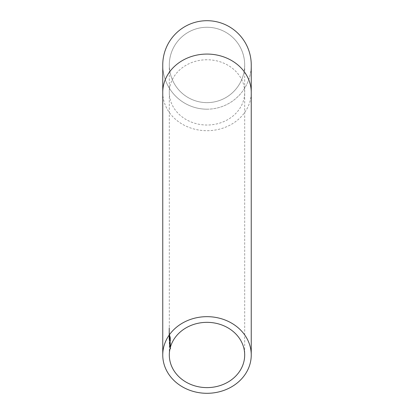 <?xml version="1.0" encoding="UTF-8"?>
<svg xmlns="http://www.w3.org/2000/svg" width="414" height="414" viewBox="0 0 414 414"><rect width="100%" height="100%" fill="white"/><g stroke="black" fill="none" stroke-linecap="round" stroke-linejoin="round"><path stroke-width="0.31" stroke-dasharray="2.07 1.55" d="M207 27.267A37.684 37.684 0 0 0 169.316 64.946A37.684 37.684 0 0 0 207 102.631A37.684 37.684 0 0 0 244.684 64.946A37.684 37.684 0 0 0 207 27.267A37.684 37.684 0 0 0 169.316 64.946A37.684 37.684 0 0 0 207 102.631A37.684 37.684 0 0 0 244.684 64.946A37.684 37.684 0 0 0 207 27.267M162.754 64.946A44.246 44.246 0 0 0 207 109.192A44.246 44.246 0 0 0 251.246 64.946M207 109.192A44.246 44.246 0 0 0 251.246 64.946A44.246 44.246 0 0 0 207 20.7A44.246 44.246 0 0 0 162.754 64.946A44.246 44.246 0 0 0 207 109.192M169.828 336.908L170.532 339.77L169.926 336.892L169.921 337.896L169.926 337.074L169.559 336.908L169.828 336.908M170.097 338.254L169.828 338.254L170.097 338.254M170.444 339.475L170.128 339.584L170.444 339.475M170.283 339.459L170.532 339.77L170.283 339.459M170.123 337.783L169.792 337.731L170.123 337.783M169.926 336.892L169.507 336.613L169.926 336.892M170.226 341.405L170.164 340.505L170.226 341.405L169.957 341.405L170.164 341.157M169.828 341.679L170.506 345.09L169.952 341.752L169.978 342.983L169.952 341.923L169.559 341.679L169.828 341.679M169.952 341.752L169.507 341.384L169.952 341.752M169.787 344.391L170.532 347.279L169.787 343.636L169.523 344.391L169.787 343.636M170.066 345.509L170.232 345.783L170.066 345.509M170.449 346.989L170.03 346.829L170.449 346.989M170.237 345.618L169.73 345.188L170.237 345.618M169.316 330.724L169.404 328.504M169.388 328.095L169.098 328.214L169.388 328.095M169.404 327.671L169.145 327.8L169.404 327.671M169.057 338.254L169.222 335.009L169.057 338.254L169.486 335.174L169.316 338.254L169.057 337.369L169.222 333.379L169.057 337.198L169.486 333.379L169.316 337.198L169.057 332.344L169.316 333.301L169.409 329.27L169.316 332.194L169.057 332.033L169.316 332.194M169.378 330.91L169.114 330.91L169.378 330.91M169.378 334.807L169.114 334.807L169.378 334.807M169.316 354.979L169.316 338.254M169.321 338.994L169.078 338.59L169.321 338.994M169.378 336.82L169.114 336.82L169.378 336.82M169.316 340.919L169.476 337.043L169.316 340.919L169.212 337.912L169.476 337.912M169.316 336.096L169.383 333.43L169.119 333.43L169.316 335.221L169.409 332.328L169.404 333.87L169.057 336.096L169.404 333.87M169.388 332.639L169.083 333.13L169.388 332.639M169.404 332.209L169.145 332.328L169.404 332.209M169.373 333.337L169.109 333.337L169.373 333.337M169.388 329.565L169.098 329.684L169.388 329.565M169.404 329.14L169.145 329.27L169.404 329.14M170.532 348.614L169.787 344.971L170.356 348.324M170.066 346.844L170.232 347.123L170.066 346.844M170.237 346.958L169.73 346.523L170.237 346.958M169.843 343.439L170.506 345.706L169.787 342.699L169.574 343.439L169.787 343.04M169.843 340.769L170.506 343.035L169.787 340.029L169.574 340.769L169.787 340.37M170.532 341.105L169.771 337.943L170.532 341.105L170.226 341.239L170.532 341.105M169.792 337.803L169.507 337.943L169.792 337.803M170.532 338.429L169.771 335.273L170.532 338.429L170.226 338.569L170.532 338.429M169.792 335.128L169.507 335.273L169.792 335.128M169.212 337.912L169.476 337.043M169.212 337.043L169.45 337.338M169.186 337.338L169.45 338.036M169.186 338.036L169.109 338.978L169.373 338.978M169.109 338.978L169.373 338.279M169.109 338.279L169.357 338.574M169.093 338.574L169.357 339.273M169.093 339.273L169.316 340.748M169.067 337.969L169.326 337.969M169.062 337.959L169.326 337.959M169.057 339.242L169.316 339.242M169.114 337.84L169.378 337.84M169.078 337.436L169.336 337.436M169.352 337.374L169.352 338.326L169.388 337.182L169.088 337.374L169.352 337.374M169.088 338.326L169.124 337.182L169.088 338.326L169.352 338.326M169.114 337.72L169.373 337.72M169.222 335.174L169.486 335.174M169.222 335.009L169.486 335.009M169.057 338.088L169.316 338.088M169.222 333.539L169.486 333.539M169.222 333.379L169.486 333.379M169.057 336.458L169.316 336.458M169.057 336.623L169.316 336.623M169.057 336.24L169.321 336.24M169.057 337.198L169.316 337.198M169.145 333.87L169.404 333.705M169.145 333.705L169.378 334.093M169.114 334.093L169.398 333.601M169.135 333.601L169.145 332.328L169.316 334.341M169.057 334.341L169.124 332.639L169.316 335.055M169.057 335.055L169.316 335.221M169.057 335.221L169.124 333.518L169.316 335.93M169.145 330.501L169.404 330.501M169.145 330.341L169.404 330.341M169.057 332.566L169.316 332.566M169.057 332.727L169.316 332.727M169.057 332.344L169.321 332.344M169.057 333.301L169.316 333.301M169.388 331.221L169.321 333.022L169.388 331.221L169.078 331.619L169.388 331.221M169.078 331.619L169.321 333.022L169.057 333.022L169.078 331.619M169.078 332.628L169.057 333.022L169.078 332.628M169.057 332.194L169.404 329.974M169.145 329.974L169.404 329.808M169.145 329.808L169.378 330.206M169.114 330.206L169.316 331.076M169.057 331.076L169.316 331.241M169.057 331.241L169.129 329.565L169.352 330.584M169.093 330.584L169.057 332.033M169.145 328.504L169.404 328.338M169.145 328.338L169.378 328.737M169.114 328.737L169.316 329.606M169.057 329.606L169.316 329.772M169.057 329.772L169.129 328.095L169.352 329.114M169.093 329.114L169.316 332.033M169.523 345.726L170.257 348.614L169.523 345.726L169.787 345.726M169.523 344.971L169.787 344.971M169.574 345.26L169.838 345.26M169.574 345.876L169.838 345.876M169.745 346.782L170.014 346.782M170.304 348.345L170.03 348.345L170.392 348.614M170.304 348.324L170.03 348.164L170.304 348.164M169.833 347.377L170.102 347.377M169.523 343.636L169.838 343.925M169.574 343.925L169.838 344.541M169.574 344.541L170.014 345.447M169.745 345.447L170.392 347.279M170.102 346.042L169.797 345.509L170.03 347.004L170.257 347.279L170.03 347.004L170.304 347.004M169.833 346.042L169.523 344.391M169.523 343.04L169.787 342.699M169.523 342.699L170.506 345.706M170.237 345.706L170.506 345.881M170.237 345.881L169.574 343.17L169.843 343.17M169.574 343.17L169.574 343.439M169.709 342.818L169.507 341.384L170.237 343.91L170.237 345.09L169.559 341.679L169.978 342.818M169.709 342.983L169.978 342.983M170.154 344.422L170.423 344.422M170.154 343.62L170.423 343.62M170.237 343.91L170.506 343.91M170.237 345.09L170.506 345.09M169.523 340.37L169.787 340.029M169.523 340.029L170.506 343.035M170.237 343.035L170.506 343.206M170.237 343.206L169.574 340.494L169.843 340.494M169.574 340.494L169.574 340.769M169.895 341.157L170.164 340.505M169.895 340.505L170.226 340.758M169.957 340.758L169.957 341.405M169.838 340.106L169.507 337.943L170.102 340.106M169.838 338.921L170.102 338.921M170.107 339.951L169.574 338.134L170.304 339.93L170.449 340.825L170.154 340.913L170.449 340.825L169.838 339.951L170.18 340.825L170.035 339.93L170.304 339.93M170.035 339.93L169.559 338.222L169.838 339.951M169.838 339.092L170.107 339.092M169.657 337.72L170.257 339.77L169.657 337.72L169.921 337.72M169.657 337.896L169.921 337.896M169.988 338.207L170.257 338.207M170.014 339.289L170.283 339.289M169.766 337.979L170.035 337.979M169.838 337.436L169.507 335.273L170.102 337.436M169.838 336.251L170.102 336.251M170.107 337.275L169.574 335.464L170.304 337.255L170.449 338.15L170.154 338.243L170.449 338.15L169.838 337.275L170.18 338.15L170.035 337.255L170.304 337.255M170.035 337.255L169.559 335.552L169.838 337.275M169.838 336.416L170.107 336.416M207 59.756A37.684 32.634 180 0 0 169.316 92.389A37.684 32.634 180 0 0 207 125.023A37.684 32.634 180 0 0 244.684 92.389A37.684 32.634 180 0 0 207 59.756M162.754 92.389A44.246 38.321 180 0 0 207 130.705A44.246 38.321 180 0 0 251.246 92.389M169.083 332.959L169.342 332.959M169.078 334.082L169.342 334.082M169.072 334.988L169.331 334.988M169.078 329.932L169.342 329.932M169.078 330.181L169.336 330.181M169.067 331.216L169.331 331.216M169.078 328.462L169.342 328.462M169.078 328.711L169.336 328.711M169.067 329.746L169.331 329.746M169.937 343.18L170.206 343.18M169.9 343.185L170.17 343.185M169.316 330.563L169.316 64.946M244.684 64.946L244.684 354.979M169.398 336.722L169.135 336.722M169.321 339.123L169.057 339.123M169.383 337.043L169.119 337.043M169.398 334.683L169.135 334.683M169.383 334.973L169.119 334.973M169.321 337.048L169.057 337.048M169.404 333.089L169.14 333.089M169.383 332.551L169.119 332.551M169.398 330.786L169.135 330.786M169.383 331.081L169.119 331.081M169.321 333.156L169.057 333.156M169.383 329.456L169.124 329.456M169.383 327.986L169.124 327.986M170.025 346.363L169.761 346.363M170.496 348.769L170.226 348.769M170.423 348.428L170.149 348.428M170.087 346.715L169.818 346.715M170.025 345.028L169.761 345.028M170.496 347.434L170.226 347.434M170.423 347.092L170.149 347.092M170.087 345.379L169.818 345.379M169.792 341.224L169.528 341.224M169.843 341.571L169.574 341.571M169.797 336.468L169.528 336.468M170.076 337.72L169.807 337.72M170.49 339.941L170.221 339.941M170.418 339.599L170.149 339.599M170.128 338.052L169.859 338.052M169.843 336.81L169.574 336.81"/><path stroke-width="0.62" d="M162.754 92.389A44.246 38.321 180 0 1 207 54.068A44.246 38.321 180 0 1 251.246 92.389L251.246 64.946A44.246 44.246 0 0 0 207 20.7A44.246 44.246 0 0 0 162.754 64.946L162.754 354.979A44.246 38.321 180 0 0 207 393.3A44.246 38.321 180 0 0 251.246 354.979A44.246 38.321 180 0 0 207 316.663A44.246 38.321 180 0 0 162.754 354.979M170.304 347.004L170.392 347.279M207 322.346A37.684 32.634 180 0 0 169.316 354.979A37.684 32.634 180 0 0 207 387.613A37.684 32.634 180 0 0 244.684 354.979A37.684 32.634 180 0 0 207 322.346M251.246 92.389L251.246 354.979M170.496 348.769L170.226 348.769M170.423 348.428L170.149 348.428M170.496 347.434L170.226 347.434"/></g></svg>
